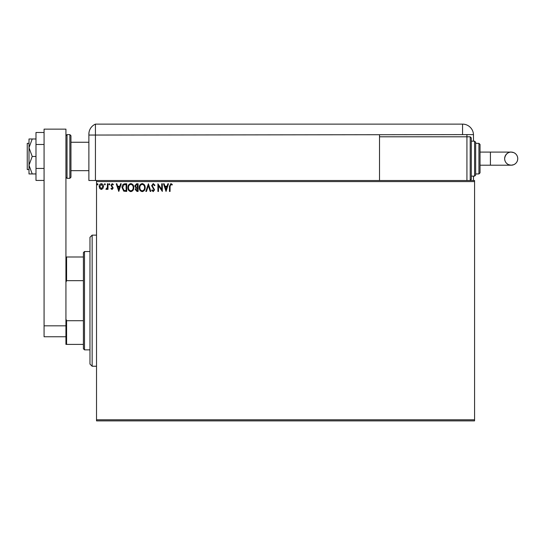 <?xml version="1.0" encoding="UTF-8"?>
<svg xmlns="http://www.w3.org/2000/svg" width="545" height="545" viewBox="0 0 545 545"><rect width="100%" height="100%" fill="white"/><g stroke="black" fill="none" stroke-linecap="round" stroke-linejoin="round"><path stroke-width="0.82" d="M474.572 420.876L96.52 420.876L96.52 419.786L474.572 419.786L474.572 420.876M474.572 181.594L96.52 181.594L96.52 180.504L474.572 180.504L474.572 419.786M102.91 188.543L101.322 189.469L99.742 188.543L99.17 186.56C99.156 184.973 99.871 184.012 101.322 183.679C102.78 184.012 103.502 184.973 103.482 186.56L102.91 188.543M107.992 183.781L107.992 189.367L107.406 189.367L107.406 188.543L106.384 189.469L105.934 189.272L106.214 188.679L107.317 187.575L107.406 183.781L107.992 183.781M112.072 189.469L110.935 188.672L111.282 188.189L112.038 188.781L112.604 188.025L110.935 185.293L112.175 183.679L113.387 184.435L113.053 184.953L112.243 184.367L111.527 185.266L113.19 187.998L112.072 189.469M124.948 183.781L126.726 183.781L126.726 191.424L123.742 191.152L122.019 187.507C121.93 185.3 122.904 184.053 124.948 183.781M138.096 183.781L138.096 191.424L137.02 191.424L135.255 189.531L135.971 187.902L134.765 185.947L136.57 183.781L138.096 183.781M148.397 183.781L150.842 191.424L150.202 191.424L148.342 185.627L146.482 191.424L145.842 191.424L148.397 183.781M161.729 183.781L162.321 183.781L162.321 191.424L158.493 185.722L158.493 191.424L157.907 191.424L157.907 183.781L161.729 189.469L161.729 183.781M170.067 186.342L170.067 191.424L169.475 191.424L169.475 186.261L170.878 183.583L172.322 184.462L172.022 185.055L170.878 184.367L170.067 186.342M96.52 181.594L96.52 419.786M166.041 191.424L163.493 183.781L164.134 183.781L164.924 186.233L167.07 186.233L167.853 183.781L168.494 183.781L166.041 191.424M153.247 183.583L154.964 185.252L154.487 185.641L153.288 184.367L152.219 185.661L154.569 189.837L153.206 191.622L151.728 190.328L152.184 189.858L153.213 190.839L153.983 189.871L151.633 185.654L153.247 183.583M145.161 187.569C145.202 189.749 144.234 191.104 142.252 191.622C140.228 191.152 139.234 189.81 139.275 187.603C139.241 185.423 140.215 184.081 142.204 183.583C144.2 184.06 145.188 185.389 145.161 187.569M133.784 187.569C133.825 189.749 132.857 191.104 130.882 191.622C128.852 191.152 127.864 189.81 127.898 187.603C127.864 185.423 128.838 184.081 130.834 183.583C132.83 184.06 133.811 185.389 133.784 187.569M118.783 191.424L116.235 183.781L116.875 183.781L117.659 186.233L119.805 186.233L120.595 183.781L121.235 183.781L118.783 191.424M109.858 184.319L109.368 184.953L108.877 184.319L109.368 183.679L109.858 184.319M105.348 184.319L104.858 184.953L104.367 184.319L104.858 183.679L105.348 184.319M97.991 184.319L97.501 184.953L97.01 184.319L97.501 183.679L97.991 184.319M165.176 187.017L166 189.585L166.818 187.017L165.176 187.017M139.861 187.609C139.833 189.353 140.624 190.437 142.225 190.839C143.826 190.416 144.609 189.326 144.568 187.575C144.595 185.831 143.819 184.762 142.225 184.367C140.617 184.762 139.827 185.845 139.861 187.609M136.897 190.641L137.51 190.641L137.51 188.189L135.841 189.517L136.897 190.641M137.211 187.405L137.51 184.564L136.836 184.564L135.351 185.947L136.277 187.316L137.211 187.405M128.491 187.609C128.463 189.353 129.247 190.437 130.855 190.839C132.449 190.416 133.232 189.326 133.198 187.575C133.225 185.831 132.442 184.762 130.855 184.367C129.24 184.762 128.45 185.845 128.491 187.609M126.133 190.641L126.133 184.564L123.926 184.755L122.605 187.507L124.056 190.43L126.133 190.641M117.911 187.017L118.735 189.585L119.553 187.017L117.911 187.017M99.755 186.553L101.329 188.781L102.896 186.553L101.329 184.367L99.755 186.553M92.153 366.247L89.966 364.06L89.966 237.32L92.153 235.133L92.153 366.247L96.52 366.247M84.502 349.856L83.412 348.766L83.412 252.614L84.502 251.524L84.502 349.856L89.966 349.856M83.412 280.661L66.585 280.661L65.931 282.29L65.931 256.988L66.585 256.988L66.585 280.661M83.412 344.392L65.931 344.392L65.931 129.145L44.077 129.145L44.077 325.821L65.931 325.821M65.931 319.091L66.585 320.719L66.585 344.392M83.412 320.719L66.585 320.719M83.412 256.988L66.585 256.988M29.001 169.577L27.25 169.577L27.25 143.349L29.001 143.349M70.952 135.705L70.952 177.22L69.862 178.317L69.862 134.608L70.952 135.705M65.931 336.749L44.077 336.749L44.077 325.821M44.077 180.436L35.99 180.436L35.99 144.48L44.077 144.48M35.99 168.446L44.077 168.446M35.99 144.48L35.99 132.489L44.077 132.489M32.223 156.463L29.001 147.722L29.001 173.944L32.223 173.944L29.001 165.203L32.223 156.463L35.99 156.463M32.223 173.944L35.99 173.944M32.223 138.982L29.001 138.982L29.001 147.722L32.223 138.982L35.99 138.982M70.952 170.667L88.876 170.667L88.876 180.504L88.876 134.138L88.876 135.051L95.43 135.051L95.43 124.124A10.927 10.927 0 0 0 89.237 131.331L89.073 132.047M96.52 180.504L95.43 180.504L95.43 135.051L95.43 180.504L88.876 180.504M88.876 153.186L88.876 134.138C89.291 130.412 89.291 130.412 88.876 134.138L89.046 132.197M473.476 141.169L473.476 135.051A10.927 10.927 0 0 0 473.469 134.608L95.43 135.051L95.43 124.124A10.927 10.927 0 0 0 88.876 134.138M243.077 124.124L244.76 124.124M219.308 124.124L221.542 124.124M95.43 124.124L462.555 124.124A10.927 10.927 0 0 1 473.469 134.608M207.938 124.124L208.994 124.124M254.44 124.124L256.995 124.124M473.476 180.504L473.476 176.13M379.511 135.051L379.511 180.504M466.922 134.608L466.922 136.795L379.511 136.795M517.75 158.649A6.554 6.554 90 0 1 511.196 165.203A6.554 6.554 90 0 1 504.636 158.649A6.554 6.554 90 0 1 511.196 152.096A6.554 6.554 90 0 1 517.75 158.649C517.621 161.483 516.272 163.5 513.703 164.706L511.196 165.203L490.418 165.203L490.418 152.096L511.196 152.096L513.703 152.593C516.272 153.792 517.621 155.816 517.75 158.649M480.036 152.096L490.418 152.096M480.036 165.203L490.418 165.203M470.199 136.795L471.296 137.892L471.296 179.407L470.199 180.504L470.199 136.795L466.922 136.795L466.922 180.504M474.572 141.169L475.662 142.259L475.662 175.04L474.572 176.13L474.572 141.169L471.296 141.169M478.939 143.349L480.036 144.445L480.036 172.854L478.939 173.944L478.939 143.349L475.662 143.349L475.662 158.649M65.931 135.705L67.021 134.608L67.021 178.317L69.862 178.317M462.555 134.608L462.555 124.124M92.153 235.133L96.52 235.133M84.502 251.524L89.966 251.524M70.952 142.259L88.876 142.259M67.021 134.608L69.862 134.608M67.021 178.317L65.931 177.22M511.196 152.096C510.583 151.769 505.413 152.505 504.636 158.649C504.765 161.483 506.114 163.5 508.683 164.706L511.196 165.203M478.939 173.944L475.662 173.944M474.572 176.13L471.296 176.13"/></g></svg>
